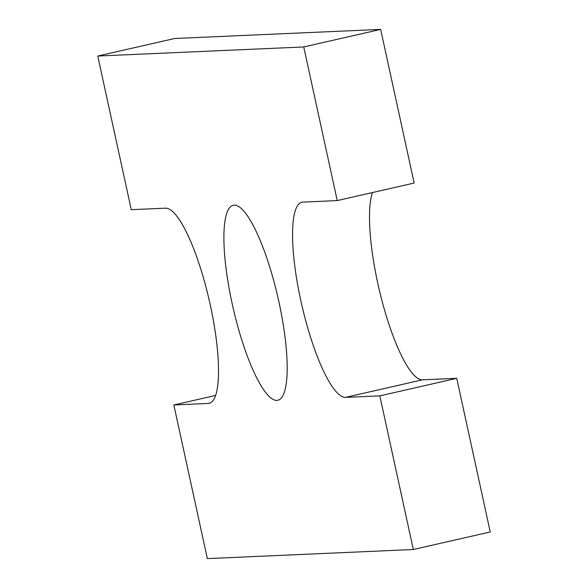 <?xml version="1.0" encoding="UTF-8"?>
<svg xmlns="http://www.w3.org/2000/svg" width="588" height="588" viewBox="0 0 588 588"><rect width="100%" height="100%" fill="white"/><g stroke="black" fill="none" stroke-linecap="round" stroke-linejoin="round"><path stroke-width="0.88" d="M380.664 29.4L414.158 183.037L337.24 200.589L303.746 46.952L380.664 29.4L174.68 38.492L97.762 56.044L303.746 46.952M97.762 56.044L131.264 209.681L165.588 208.167A100.019 23.006 -102.9 0 1 209.776 302.732A100.019 23.006 -102.9 0 1 209.13 403.317A100.019 23.006 -102.9 0 1 208.167 403.449L173.842 404.963L215.539 395.445M173.842 404.963L207.336 558.6L413.32 549.508L490.238 531.956L456.736 378.319L379.819 395.871L413.32 549.508M372.461 192.555A100.019 23.006 -102.9 0 0 382.435 302.467A100.019 23.006 -102.9 0 0 422.412 379.833L456.736 378.319M337.24 200.589L302.908 202.103A100.019 23.006 -102.9 0 0 301.953 202.235A100.019 23.006 -102.9 0 0 301.306 302.82A100.019 23.006 -102.9 0 0 345.487 397.385L379.819 395.871M232.194 303.805A100.019 23.006 -102.9 0 0 277.786 400.288A100.019 23.006 -102.9 0 0 277.97 297.66A100.019 23.006 -102.9 0 0 233.289 205.263A100.019 23.006 -102.9 0 0 232.194 303.805M208.167 403.449L210.048 403.015M345.487 397.385L422.412 379.833"/></g></svg>
